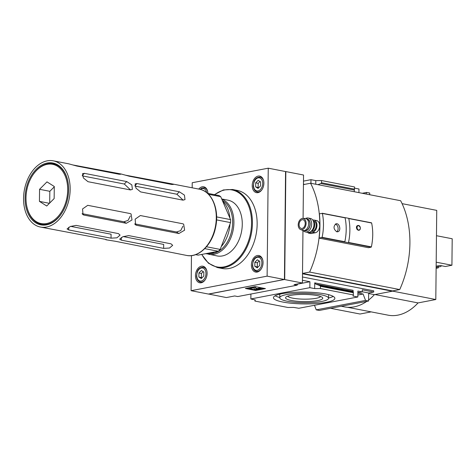 <?xml version="1.0" encoding="UTF-8"?>
<svg xmlns="http://www.w3.org/2000/svg" width="476" height="476" viewBox="0 0 476 476"><rect width="100%" height="100%" fill="white"/><g stroke="black" fill="none" stroke-linecap="round" stroke-linejoin="round"><path stroke-width="0.71" d="M358.928 192.631L358.963 188.996L354.513 188.133M302.444 280.299L309.912 281.744L309.852 287.671L314.66 288.605L320.419 288.539L353.394 294.941L353.019 296.054L357.833 296.988L357.892 291.062L362.254 291.913L362.278 289.819L373.696 292.038L373.708 290.818L302.474 276.984M357.833 296.988L298.833 308.269L293.65 307.407L287.897 307.472L254.916 301.07L255.291 299.957L252.726 299.321M303.48 181.112L310.983 179.678L310.947 183.314M250.9 294.037L250.852 298.958L252.726 299.464M309.852 287.671L250.852 298.958M309.912 281.744L297.637 284.095M282.934 302.064A30.708 5.914 -179.4 0 0 316.195 303.569A30.708 5.914 -179.4 0 0 334.866 298.327A30.708 5.914 -179.4 0 0 304.218 292.091A30.708 5.914 -179.4 0 0 273.45 297.684A30.708 5.914 -179.4 0 0 282.934 302.064M310.983 179.678L315.796 180.612L321.55 180.547L354.531 186.955L354.251 191.721M314.118 305.348L314.535 305.431M365.544 300.421L316.231 309.852L319.271 310.447L368.585 301.01L365.544 300.421L363.087 294.013L357.851 295.013M363.087 294.013L357.875 292.996M357.875 292.746L362.254 291.913M304.348 184.426L303.45 184.254L303.545 175.019L285.838 171.58L284.707 279.573L302.415 283.012L294.073 284.606L297.113 285.195L237.744 296.554L234.704 295.959L226.362 297.56L208.553 294.025M304.61 184.379L303.45 184.153M436.135 267.399L438.366 267.833L438.378 266.661M438.366 267.833L436.129 268.262M436.468 235.709L452.2 238.762L451.92 265.239L445.357 266.495L440.098 265.471L436.147 266.227M436.189 262.181L451.92 265.239M402.095 203.651L436.736 210.374L435.802 299.523L418.041 302.92A53.961 36.515 101 0 1 388.089 315.172L347.379 307.264M371.167 311.881L360.017 314.017L330.534 308.293M201.312 278.537L198.879 276.99L198.92 272.968L201.396 270.493L203.829 272.034L203.787 276.056L201.312 278.537M258.075 188.413L255.648 186.866L255.689 182.844L258.165 180.368L260.592 181.909L260.55 185.932L258.075 188.413M257.248 267.833L254.815 266.292L254.856 262.27L257.332 259.789L259.765 261.33L259.717 265.352L257.248 267.833M255.63 290.473L265.447 288.599L255.184 286.606L245.366 288.48L255.63 290.473L255.636 289.866L246.955 288.176M392.319 290.866L392.313 291.217L302.51 273.777L302.415 283.012M297.113 285.195L297.726 283.904M353.394 294.941L353.085 290.306L314.725 282.857L314.66 288.605M368.585 301.01L368.668 293.002L362.26 291.758M373.696 292.038L368.668 293.002M314.481 305.277L316.231 309.852M254.928 299.892L254.916 301.07M365.931 193.994L366.675 192.435L362.254 193.28M366.675 192.435L369.715 193.024L369.697 194.72M315.796 180.612L315.755 184.248M321.55 180.547L321.526 182.76L320.872 183.552L317.914 184.67M392.313 291.217L374.433 294.638A54.139 36.64 101 0 1 368.591 300.041M368.662 293.514L374.433 294.638M366.812 301.35A54.139 36.64 101 0 1 344.434 306.871L341.215 306.247M263.865 288.289L260.925 288.855M257.016 289.598L255.636 289.866M250.067 288.45L253.541 287.861L254.94 289.224A2.309 0.446 0.6 0 0 256.558 289.581A2.309 0.446 0.6 0 0 258.873 289.485L260.188 289.229A2.66 0.512 0.6 0 0 260.925 288.884A2.66 0.512 0.6 0 0 260.104 288.504L258.057 289.146L256.546 289.045L254.975 287.51L253.69 287.26L248.781 288.2L250.067 288.45M258.623 288.688L258.629 288.081L260.11 287.897A2.66 0.512 0.6 0 1 260.931 288.277L260.925 288.884M260.11 287.897L260.104 288.504M254.315 286.772L256.552 288.432L258.623 288.426M254.981 286.897L254.975 287.51M253.696 286.891L253.69 287.26M248.787 287.825L248.781 288.2M353.418 292.734L320.443 286.332L320.419 288.539M320.443 286.332L319.807 285.552L315.743 284.095L314.725 282.857M208.655 294.12L284.44 279.436M267.119 276.145L191.096 290.687L208.411 294.049L284.44 279.507L285.57 171.55L268.25 168.189L267.119 276.145L284.44 279.507M191.096 290.687L191.459 255.618M192.173 187.8L192.227 182.73L268.25 168.189M207.941 193.393A8.431 5.706 -79 0 0 203.728 186.8A8.431 5.706 -79 0 0 198.736 189.073M257.968 192.649A8.431 5.706 -79 0 0 263.817 184.361A8.431 5.706 -79 0 0 259.664 176.096A8.431 5.706 -79 0 0 252.453 183.29A8.431 5.706 -79 0 0 256.451 192.655A8.431 5.706 -79 0 0 257.968 192.649M201.205 282.774A8.431 5.706 -79 0 0 207.054 274.485A8.431 5.706 -79 0 0 202.895 266.221A8.431 5.706 -79 0 0 195.69 273.414A8.431 5.706 -79 0 0 199.682 282.78A8.431 5.706 -79 0 0 201.205 282.774M257.135 272.076A8.431 5.706 -79 0 0 262.99 263.787A8.431 5.706 -79 0 0 258.831 255.523A8.431 5.706 -79 0 0 251.625 262.71A8.431 5.706 -79 0 0 255.618 272.076A8.431 5.706 -79 0 0 257.135 272.076M232.526 189.49L237.25 190.406A39.764 26.906 101 0 1 256.856 229.373A39.764 26.906 101 0 1 229.265 268.452A39.764 26.906 101 0 1 222.096 268.47L217.371 267.554A39.764 26.906 -79 0 0 224.541 267.536A39.764 26.906 -79 0 0 252.131 228.456A39.764 26.906 -79 0 0 232.526 189.49L223.357 189.948L214.408 194.648M206.947 253.809L217.229 255.951A28.399 19.218 -79 0 0 222.351 255.939A28.399 19.218 -79 0 0 242.064 228.028A28.399 19.218 -79 0 0 228.058 200.194L221.703 198.956M257.921 267.161L254.815 266.292M257.314 266.78L257.355 262.758L254.856 262.27M257.355 262.758L259.158 260.949M258.748 187.734L255.648 186.866M258.147 187.354L258.188 183.331L255.689 182.844M258.188 183.331L259.991 181.523M201.985 277.859L198.879 276.99M201.378 277.478L201.425 273.456L198.92 272.968M201.425 273.456L203.222 271.647M418.041 302.92L374.915 294.543M435.802 299.523L392.313 291.074M436.153 266.227L438.932 266.768A4.879 3.302 -79 0 0 439.812 266.762A4.879 3.302 -79 0 0 441.549 265.757M328.565 298.018A30.708 5.914 -179.4 0 0 333.23 296.393M275.128 295.786A30.708 5.914 -179.4 0 0 279.757 297.506M287.29 301.231A24.407 4.7 -179.4 0 0 313.726 302.427A24.407 4.7 -179.4 0 0 328.565 298.262A24.407 4.7 -179.4 0 0 304.206 293.305A24.407 4.7 -179.4 0 0 279.751 297.75A24.407 4.7 -179.4 0 0 287.29 301.231M287.742 296.161A16.535 3.183 -179.4 0 0 292.752 298.166A16.535 3.183 -179.4 0 0 309.817 299.029A16.535 3.183 -179.4 0 0 320.61 296.5M291.306 300.463A18.6 3.582 -179.4 0 0 313.101 301.237A18.6 3.582 -179.4 0 0 322.401 297.494A18.6 3.582 -179.4 0 0 304.194 294.424A18.6 3.582 -179.4 0 0 285.927 297.113A18.6 3.582 -179.4 0 0 291.306 300.463M311.5 231.14L311.691 231.175A5.147 3.481 -79 0 0 316.231 225.44A5.147 3.481 -79 0 0 313.654 221.066L313.458 221.031M312.732 220.025L312.738 220.025A6.212 4.207 101 0 1 313.857 220.025A6.212 4.207 101 0 1 316.921 226.112A6.212 4.207 101 0 1 312.607 232.217L308.258 233.05L308.264 232.449M344.719 241.897A42.632 28.852 -79 0 1 344.701 241.992L344.844 241.737C346.57 233.407 346.653 225.445 345.094 217.847L344.975 217.693A42.632 28.852 -79 0 0 344.957 217.609L348.741 218.341A42.632 28.852 -79 0 1 348.759 218.424L348.777 218.561C350.324 226.267 350.241 234.228 348.527 242.451L348.503 242.635A42.632 28.852 -79 0 1 348.486 242.724L371.143 247.181L368.406 247.704L319.14 238.143A79.879 54.056 -79 0 0 319.396 213.754L322.365 213.438A42.602 28.828 101 0 1 322.115 237.322L319.14 238.143M371.464 222.798L348.747 218.389L371.631 223A42.602 28.828 101 0 1 371.381 246.889L371.143 247.181M358.047 225.475L357.625 225.523C356.286 226.118 356.084 227.391 357.012 229.349L358.969 230.265M336.764 231.794L337.579 231.788C341.548 231.294 339.674 222.822 336.05 223.78C333.158 226.397 333.396 229.069 336.764 231.794M344.975 217.693L322.258 213.254M344.701 241.992L348.486 242.724M309.626 272.07L399.727 289.563A79.879 54.056 101 0 0 400.655 200.735L310.56 183.236A79.879 54.056 101 0 1 309.626 272.07L302.516 273.432L302.962 230.455M399.727 289.563L392.611 290.925L302.516 273.432M303.087 218.442L303.444 184.599L310.56 183.236M313.857 220.025L316.552 220.549A6.212 4.207 101 0 1 319.616 226.635A6.212 4.207 101 0 1 315.302 232.74L310.947 233.573L308.258 233.05M336.716 231.782A4.082 2.904 79.2 0 0 338.014 227.57A4.082 2.904 79.2 0 0 335.277 224.107M358.065 225.469A2.439 1.737 79.2 0 0 358.006 225.481A2.439 1.737 79.2 0 0 357.184 229.307A2.439 1.737 79.2 0 0 358.44 230.271A2.439 1.737 79.2 0 0 358.922 230.277A2.439 1.737 79.2 0 0 358.987 230.265M305.223 223.494A4.439 3.005 -79 0 0 302.998 219.722A4.439 3.005 -79 0 0 299.208 223.506A4.439 3.005 -79 0 0 301.308 228.432A4.439 3.005 -79 0 0 305.223 223.494M311.125 231.288A5.771 3.903 -79 0 0 314.737 224.987A5.771 3.903 -79 0 0 313.172 220.751M303.236 230.527A7.098 4.808 -79 0 0 305.437 231.949L307.71 232.389A7.098 4.808 -79 0 0 312.869 229.01L313.071 228.611A6.009 4.07 -79 0 0 314.005 224.779A6.009 4.07 -79 0 0 313.976 223.964L313.934 223.518A7.098 4.808 -79 0 0 310.417 218.448L308.145 218.008A7.098 4.808 -79 0 0 305.568 218.502M312.869 229.01A7.098 4.808 -79 0 0 313.97 224.482A7.098 4.808 -79 0 0 313.934 223.518M305.437 231.949A7.098 4.808 -79 0 0 311.697 224.041A7.098 4.808 -79 0 0 308.145 218.008M304.271 230.545A6.009 4.07 -79 0 0 310.156 224.029A6.009 4.07 -79 0 0 306.538 218.877M304.688 230.449L304.902 230.491A5.771 3.903 -79 0 0 309.989 224.065A5.771 3.903 -79 0 0 307.103 219.162L306.889 219.121M300.6 229.533L302.754 230.384A6.123 4.147 -79 0 0 308.656 223.708A6.123 4.147 -79 0 0 305.068 218.454L302.754 218.442A5.694 3.856 -79 0 0 298.369 223.345A5.694 3.856 -79 0 0 300.6 229.533A5.694 3.856 -79 0 0 306.086 223.327A5.694 3.856 -79 0 0 302.754 218.442M207.53 193.315L218.912 195.523A31.951 21.622 101 0 1 220.721 196.671L230.574 219.614A31.951 21.622 101 0 1 230.545 222.601L220.168 249.418A31.951 21.622 101 0 1 218.329 251.263L198.099 255.13L195.618 254.648M208.577 194.315L220.721 196.671M206.483 246.758L220.168 249.418M204.763 248.627L218.329 251.263M30.696 178.69A30.178 20.42 101 0 1 47.166 164.327A30.178 20.42 101 0 1 67.699 188.567A30.178 20.42 101 0 1 48.498 223.048A30.178 20.42 101 0 1 26.168 202.026A30.178 20.42 101 0 1 30.696 178.69L30.821 178.446A30.839 20.873 101 0 1 47.654 163.768A30.839 20.873 101 0 1 68.473 185.628M63.79 209.737A30.839 20.873 101 0 1 41.412 224.297A30.839 20.873 101 0 1 26.192 202.3L26.168 202.026M47.183 163.024A31.505 21.319 101 0 1 68.461 185.491A31.505 21.319 101 0 1 63.73 209.856A31.505 21.319 101 0 1 27.114 211.154A31.505 21.319 101 0 1 47.183 163.024M47.201 160.846A33.725 22.824 101 0 1 53.288 160.828A33.725 22.824 101 0 1 69.264 198.29A33.725 22.824 101 0 1 40.43 227.046A33.725 22.824 101 0 1 23.8 193.994A33.725 22.824 101 0 1 47.201 160.846M84.413 173.347L126.747 181.57L131.828 184.878L132.405 189.406L130.329 189.918L87.995 181.695L83.365 177.935L82.526 173.669L84.413 173.347L82.265 175.501M137.011 183.563L179.345 191.786L184.426 195.095L185.003 199.623L182.933 200.134L140.593 191.911L135.969 188.145L135.13 183.879L137.011 183.563L134.863 185.711M126.307 223.298L83.972 215.081L83.032 214.712L82.544 208.964L87.745 205.323L130.085 213.545L131.067 213.938L132.001 219.971L126.307 223.298L123.903 221.774L128.086 220.4L130.299 216.009M178.911 233.514L136.57 225.291L135.63 224.922L135.148 219.18L140.349 215.539L182.683 223.762L183.665 224.154L184.605 230.182L178.911 233.514L176.507 231.99L180.684 230.61L182.903 226.225M40.43 227.046L105.148 239.285L106.797 239.797L105.815 239.743L115.412 241.278L186.55 255.422A33.725 22.824 101 0 0 215.384 226.665A33.725 22.824 101 0 0 199.408 189.204C212.04 191.239 219.603 209.714 215.586 227.397C212.272 244.729 198.688 258.165 186.55 255.422M111.039 238.161L116.912 237.821L120.065 235.114L118.429 233.609L76.095 225.386L70.299 226.487L67.056 228.932L68.699 229.938L111.039 238.161L111.081 234.204L70.626 226.35M53.288 160.828L68.728 163.827L76.713 166.023L119.054 174.24L120.708 174.258L118.667 173.532L121.326 174.043L129.317 176.233L171.652 184.456L173.306 184.468L171.271 183.742L199.408 189.204M72.727 164.934L118.667 173.532M163.637 248.377L169.515 248.032L172.669 245.33L171.027 243.825L128.693 235.602L122.897 236.703L119.66 239.148L121.303 240.154L163.637 248.377L163.679 244.42L123.224 236.566M125.325 175.144L171.271 183.742M222.78 201.461A28.399 19.218 101 0 1 229.896 218.038M229.979 224.071A28.399 19.218 101 0 1 221.263 246.592M214.646 251.965A28.399 19.218 101 0 1 205.644 253.69M216.616 216.901L230.574 219.614M216.556 219.888L230.545 222.601M82.372 175.882L124.301 184.022L130.567 189.954M134.97 186.092L176.899 194.238L183.165 200.17M82.104 213.659L123.903 221.774M134.708 223.875L176.507 231.99M46.731 206.007L54.151 198.563L54.282 186.497L46.981 181.874L39.562 189.311L39.437 201.378L46.731 206.007M49.415 203.317L39.437 201.378M54.276 186.842L49.825 191.304L49.7 203.026M49.825 191.304L39.562 189.311M201.283 281.042A6.658 4.504 -79 0 0 205.37 270.487A6.658 4.504 -79 0 0 197.403 272.01A6.658 4.504 -79 0 0 201.283 281.042M206.649 192.578A6.658 4.504 -79 0 0 200.426 189.436M258.051 190.918A6.658 4.504 -79 0 0 262.139 180.362A6.658 4.504 -79 0 0 254.172 181.886A6.658 4.504 -79 0 0 258.051 190.918M257.219 270.344A6.658 4.504 -79 0 0 261.306 259.783A6.658 4.504 -79 0 0 253.339 261.306A6.658 4.504 -79 0 0 257.219 270.344M354.507 189.162L321.526 182.76M258.664 288.7L258.658 289.027M258.063 288.533L258.057 289.146M256.552 288.432L256.546 289.045M354.453 190.067L320.872 183.552M353.388 292.074L319.807 285.552M353.138 291.36L315.743 284.095M201.848 254.41A39.211 26.537 -79 0 0 224.047 266.899A39.211 26.537 -79 0 0 251.126 215.985A39.211 26.537 -79 0 0 214.664 194.702M208.863 254.327A28.399 19.218 -79 0 0 213.986 254.315A28.399 19.218 -79 0 0 233.502 227.992A28.399 19.218 -79 0 0 221.792 199.158M210.225 253.553A27.513 18.618 -79 0 0 213.355 253.321A27.513 18.618 -79 0 0 232.074 228.98A27.513 18.618 -79 0 0 222.387 200.545M262.847 260.431A7.545 5.105 -79 0 0 259.366 256.534C256.136 256.588 254.041 258.165 253.101 261.259L252.453 265.394C252.815 268.827 254.16 270.808 256.493 271.344A7.545 5.105 -79 0 0 257.849 271.338A7.545 5.105 -79 0 0 261.175 269.029M206.911 271.13A7.545 5.105 -79 0 0 203.43 267.232C200.2 267.292 198.111 268.863 197.165 271.957L196.517 276.098C196.88 279.525 198.224 281.506 200.557 282.042A7.545 5.105 -79 0 0 201.919 282.042A7.545 5.105 -79 0 0 205.239 279.727M263.674 181.005A7.545 5.105 -79 0 0 260.199 177.108C256.969 177.167 254.874 178.738 253.928 181.832L253.286 185.973C253.648 189.4 254.993 191.382 257.326 191.917A7.545 5.105 -79 0 0 258.682 191.917A7.545 5.105 -79 0 0 262.008 189.603M207.744 191.709A7.545 5.105 -79 0 0 204.263 187.806L201.8 188.091L199.997 189.329M371.631 223L348.777 218.561M371.381 246.889L348.527 242.451M344.844 241.737L322.115 237.322M345.094 217.847L322.365 213.438M344.553 242.022L321.877 237.619M358.565 230.247A2.439 1.737 79.2 0 0 359.047 230.253A2.439 1.737 79.2 0 0 360.29 227.528A2.439 1.737 79.2 0 0 358.13 225.457A2.439 1.737 79.2 0 0 356.839 227.849A2.439 1.737 79.2 0 0 358.565 230.247M358.69 230.051A2.261 1.607 79.2 0 0 360.136 226.998A2.261 1.607 79.2 0 0 357.303 226.445A2.261 1.607 79.2 0 0 358.69 230.051M312.607 232.217L315.302 232.74M126.747 181.57L124.301 184.022M179.345 191.786L176.899 194.238M83.972 215.081L82.33 214.033M136.57 225.291L134.928 224.25M68.699 229.938L68.728 227.278M111.723 172.818L111.723 172.502M121.303 240.154L121.326 237.494M164.321 183.034L164.327 182.719M201.669 254.446L208.434 263.21L217.371 267.554M261.163 256.879L259.366 256.534M258.289 271.689L256.493 271.344M205.227 267.577L203.43 267.232M202.354 282.393L200.557 282.042M261.996 177.453L260.199 177.108M259.117 192.268L257.326 191.917M206.06 188.157L204.263 187.806M279.787 294.162L279.751 297.75M328.601 294.674L328.565 298.262M344.874 217.633L322.198 213.23M358.922 230.277L359.047 230.253C361.07 228.528 360.76 226.933 358.13 225.457L358.006 225.481"/></g></svg>
